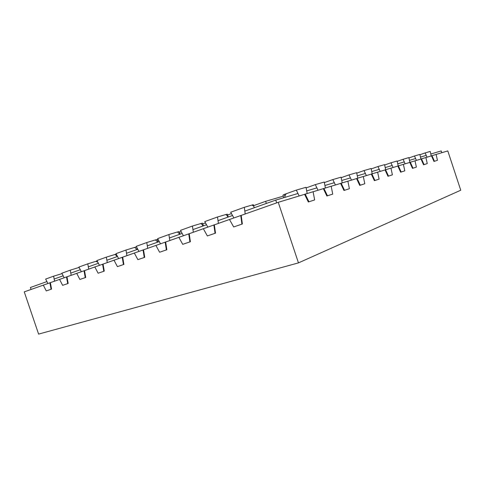 <?xml version="1.0" encoding="UTF-8"?>
<svg xmlns="http://www.w3.org/2000/svg" width="485" height="485" viewBox="0 0 485 485"><rect width="100%" height="100%" fill="white"/><g stroke="black" fill="none" stroke-linecap="round" stroke-linejoin="round"><path stroke-width="0.73" d="M31.07 289.454L30.403 287.49L46.936 281.597L47.912 283.501L45.639 279.063L53.629 276.177L54.544 281.179L54.15 279.033L63.171 275.813L64.178 277.766L61.831 273.213L70.252 270.169L71.174 275.316L70.78 273.11L80.298 269.715L81.334 271.715L78.909 267.047L87.797 263.834L88.719 269.133L88.325 266.859L98.382 263.276L99.461 265.331L96.939 260.536L106.342 257.141L107.264 262.597L106.87 260.251L117.509 256.462L118.625 258.572L116.012 253.643L125.973 250.048L126.894 255.674L126.494 253.261L137.776 249.241L138.934 251.412L136.224 246.35L146.785 242.53L147.701 248.338L147.307 245.846L159.28 241.578L160.493 243.816L157.667 238.602L168.895 234.546L169.805 240.548L169.417 237.971L182.154 233.437L183.409 235.734L180.468 230.369L192.418 226.052L193.327 232.254L192.939 229.593L206.513 224.755L207.829 227.125L204.761 221.596L217.51 216.989L218.408 223.415L218.02 220.657L232.521 215.492L233.891 217.935L230.684 212.23L244.319 207.307L245.204 213.97L244.822 211.108L275.753 200.093L276.68 202.869M275.753 200.093L297.972 193.491L299.184 195.97L296.311 190.108L306.011 187.307L307.187 193.515L306.69 190.902L316.887 187.871L318.039 190.253L315.317 184.621L324.247 182.045L325.405 187.992L324.914 185.482L334.317 182.693L335.414 184.985L332.825 179.565L341.07 177.183L342.216 182.893L341.731 180.487L350.425 177.904L351.467 180.117L349.006 174.891L356.645 172.684L357.772 178.177L357.299 175.867L365.363 173.466L366.357 175.6L364.011 170.562L371.11 168.513L372.207 173.8L371.746 171.575L379.246 169.344L380.198 171.405L377.954 166.537L384.569 164.627L385.648 169.726L385.193 167.58L392.189 165.5L393.099 167.489L390.952 162.784L397.124 161.002L398.191 165.931L397.736 163.851L404.278 161.905L405.151 163.833L403.096 159.274L408.867 157.607L409.916 162.384L409.473 160.365L415.603 158.54L416.439 160.414L414.463 155.994L419.877 154.43L420.907 159.056L420.471 157.098L426.224 155.388L427.03 157.201L425.127 152.914L419.943 154.727M425.127 152.914L430.219 151.441L431.232 155.927L430.801 154.024L441.223 150.932L441.811 152.714M349.388 188.72L347.872 181.178L341.167 183.215L344.532 190.29L349.388 188.72L343.962 190.484L340.597 183.409L331.188 186.264M43.317 285.138L24.25 291.861L38.606 334.098L298.469 262.888L460.75 190.223L447.788 150.902L436.112 154.442M332.728 194.097L331.182 186.24L323.919 188.441L327.466 195.794L332.728 194.097L326.884 195.995L323.337 188.647L313.092 191.751M379.1 179.135L377.633 172.157L371.868 173.903L374.917 180.487L379.1 179.135L374.371 180.669L371.322 174.091L363.313 176.522M364.799 183.748L363.307 176.498L357.099 178.383L360.3 185.203L364.799 183.748L359.743 185.391L356.542 178.577L347.878 181.202M431.492 155.849L436.112 154.424L437.44 160.311L433.96 161.438L431.492 155.849L421.495 158.856L424.066 164.627L427.249 163.597L423.563 164.797L420.998 159.031L410.316 162.245L412.99 168.198L416.391 167.101L412.48 168.374L409.807 162.42L398.379 165.864L401.168 172.017L404.799 170.841L400.64 172.193L397.852 166.046L390.965 168.137M392.395 174.842L390.958 168.113L385.593 169.744L388.503 176.097L392.395 174.842L387.97 176.279L385.06 169.926L377.639 172.181M203.354 228.72L66.978 276.796L68.173 283.446L62.62 285.338L67.7 283.604L66.506 276.947L59.564 279.396L62.62 285.338M314.662 199.929L313.086 191.727L305.192 194.121L308.939 201.778L314.662 199.929L308.345 201.978L304.598 194.327L278.251 202.318L241.209 215.376L242.361 223.991L233.667 226.95L229.484 219.493L214.34 224.846L215.516 233.158L207.344 235.934L215.055 233.303L213.885 224.991L203.342 228.708L207.344 235.934M59.57 279.409L50.361 282.652L51.549 289.121L46.263 290.921L51.083 289.278L49.894 282.803L43.31 285.125L46.263 290.921M189.211 233.709L190.393 241.73L182.712 244.343L189.932 241.882L188.75 233.849M165.652 242.009L166.846 249.769L160.062 252.085L166.379 249.92L165.185 242.16M143.524 249.811L144.718 257.317L138.34 259.499L144.251 257.474L143.057 249.963M122.699 257.153L123.899 264.428L117.412 266.635L123.426 264.58L122.226 257.305M103.062 264.076L104.263 271.127L98.588 273.067L103.79 271.285L102.59 264.228M84.517 270.612L85.718 277.462L80.352 279.293L85.245 277.614L84.044 270.763M298.469 262.888L278.251 202.318M253.606 205.652L265.641 201.33L266.344 203.445M157.479 240.166L158.346 239.857M179.42 232.291L181.178 231.66M202.742 223.912L205.494 222.924M227.592 214.994L231.46 213.606M265.641 201.33L283.27 196.158M323.919 188.441L323.337 188.647M306.126 187.913L315.317 184.621M327.466 195.794L326.884 195.995M341.167 183.215L340.597 183.409M324.35 182.584L332.825 179.565M344.532 190.29L343.962 190.484M305.192 194.121L304.598 194.327M285.156 197.298L284.828 196.079L286.192 193.745L296.311 190.108M308.939 201.778L308.345 201.978M284.828 196.079L284.283 194.449L286.192 193.745M283.786 197.704L282.931 195.152L284.283 194.449M357.099 178.383L356.542 178.577M341.173 177.68L349.006 174.891M360.3 185.203L359.743 185.391M371.868 173.903L371.322 174.091M356.742 173.139L364.011 170.562M374.917 180.487L374.371 180.669M385.593 169.744L385.06 169.926M371.195 168.925L377.954 166.537M388.503 176.097L387.97 176.279M398.379 165.864L397.852 166.046M404.799 170.841L403.387 164.348M384.647 165.003L390.952 162.784M401.168 172.017L400.64 172.193M410.316 162.245L409.807 162.42M416.391 167.101L415.002 160.826M397.197 161.347L403.096 159.274M412.99 168.198L412.48 168.374M421.495 158.856L420.998 159.031M427.249 163.597L425.891 157.522M408.94 157.928L414.463 155.994M424.066 164.627L423.563 164.797M437.44 160.311L433.96 161.438M434.451 161.275L431.983 155.679M66.978 276.796L66.506 276.947M67.7 283.604L68.173 283.446M70.252 270.169L78.327 267.665L79.273 267.75M78.327 267.665L79.103 267.429M85.245 277.614L85.718 277.462M87.797 263.834L95.884 261.336L97.806 262.179M76.715 273.346L79.879 279.445M95.884 261.336L97.158 260.948M50.361 282.652L49.894 282.803M51.083 289.278L51.549 289.121M53.629 276.177L62.038 273.613M61.686 273.667L62.013 273.564M103.79 271.285L104.263 271.127M106.342 257.141L114.424 254.655C115.224 254.425 116.133 255.068 117.152 256.589M94.836 266.962L98.115 273.219M114.424 254.655L116.261 254.11M123.426 264.58L123.899 264.428M125.973 250.048L134.036 247.58C134.836 247.356 135.745 248.029 136.758 249.605M114.011 260.196L117.412 266.635M134.036 247.58L136.515 246.895M144.251 257.474L144.718 257.317M146.785 242.53L154.818 240.093C155.612 239.869 156.516 240.572 157.528 242.203M134.333 253.037L137.873 259.651M154.818 240.093L157.237 239.451L158.098 242.003M166.379 249.92L166.846 249.769M168.895 234.546L176.873 232.139C177.668 231.921 178.565 232.661 179.565 234.358M155.915 245.428L159.595 252.236M176.873 232.139L179.165 231.539L180.05 234.182M189.932 241.882L190.393 241.73M192.418 226.052L200.329 223.688C201.111 223.47 201.996 224.246 202.991 226.01M178.874 237.335L182.712 244.343M200.329 223.688L202.481 223.136L203.397 225.864M214.34 224.846L213.885 224.991M215.055 233.303L215.516 233.158M217.51 216.989L225.313 214.679C226.083 214.467 226.962 215.285 227.944 217.122M225.313 214.679L227.319 214.176L228.265 217.007M229.484 219.493L241.209 215.376M240.754 215.516L241.912 224.137L242.361 223.991M253.837 206.343L253.285 204.7L251.988 205.064L253.837 206.343L254.237 207.756M251.988 205.064L244.319 207.307M241.912 224.137L233.667 226.95M136.661 247.168L137.407 249.375"/></g></svg>
